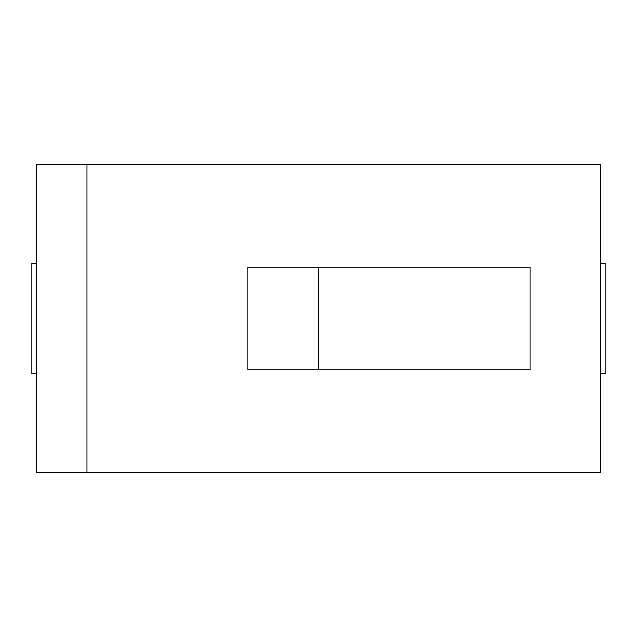 <?xml version="1.0" encoding="UTF-8"?>
<svg xmlns="http://www.w3.org/2000/svg" width="637" height="637" viewBox="0 0 637 637"><rect width="100%" height="100%" fill="white"/><g stroke="black" fill="none" stroke-linecap="round" stroke-linejoin="round"><path stroke-width="0.96" d="M36.261 472.853L600.739 472.853L600.739 164.147L86.974 164.147L86.974 472.853L600.739 472.853L600.739 164.147L86.974 164.147L86.974 472.853L36.261 472.853L36.261 164.147L86.974 164.147L36.261 164.147L36.261 472.853M530.183 369.954L530.183 267.046L247.936 267.046L247.936 369.954L530.183 369.954L530.183 267.046L247.936 267.046L247.936 369.954L318.5 369.954L318.5 267.046L318.5 369.954L530.183 369.954M600.739 263.376L605.15 263.376L605.15 373.624L600.739 373.624M36.261 373.624L31.85 373.624L31.85 263.376L36.261 263.376"/></g></svg>
